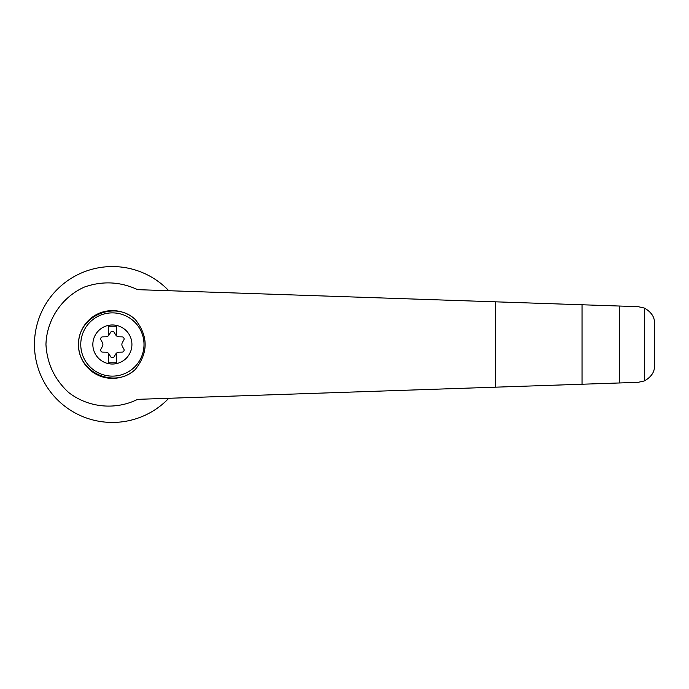 <?xml version="1.0" encoding="UTF-8"?>
<svg xmlns="http://www.w3.org/2000/svg" width="689" height="689" viewBox="0 0 689 689"><rect width="100%" height="100%" fill="white"/><g stroke="black" fill="none" stroke-linecap="round" stroke-linejoin="round"><path stroke-width="1.03" d="M137.636 289.656C120.248 281.603 102.506 280.742 84.42 287.055C61.803 297.131 46.628 319.799 45.956 344.5C47.033 363.594 54.629 379.613 68.736 392.558C88.295 407.716 115.485 410.394 137.636 399.344L638.186 382.326L644.387 380.922C651.363 376.995 654.757 371.819 654.55 365.394L654.55 323.606C654.757 317.181 651.363 312.005 644.387 308.078L638.186 306.674L137.636 289.656M168.788 290.715A77.935 77.935 0 0 0 57.712 288.958A77.935 77.935 0 0 0 57.712 400.042A77.935 77.935 0 0 0 168.788 398.285M135.285 369.476A33.882 33.882 0 0 1 80.811 356.79A33.882 33.882 0 0 1 135.285 319.524C148.419 336.189 148.419 352.837 135.285 369.476C114.899 389.018 77.874 372.74 78.503 344.5C77.874 316.26 114.899 299.982 135.285 319.524M112.385 324.967A19.533 19.533 0 0 1 129.308 354.267A19.533 19.533 0 0 1 95.47 354.267A19.533 19.533 0 0 1 112.385 324.967M108.319 362.802L116.45 362.802L116.45 353.207A4.065 4.065 0 0 0 115.674 354.146L114.133 356.73A2.033 2.033 0 0 1 110.645 356.73L109.095 354.146A4.065 4.065 0 0 0 108.319 353.207L108.319 362.802M108.319 353.207A4.065 4.065 0 0 0 105.675 352.174L102.67 352.122A2.033 2.033 0 0 1 100.921 349.099L102.385 346.472A4.065 4.065 0 0 0 102.385 342.528L100.921 339.901A2.033 2.033 0 0 1 102.67 336.878L105.675 336.826A4.065 4.065 0 0 0 108.319 335.793L108.319 326.198L116.45 326.198L116.45 335.793A4.065 4.065 0 0 0 119.094 336.826L122.099 336.878A2.033 2.033 0 0 1 123.848 339.901L122.384 342.528A4.065 4.065 0 0 0 122.384 346.472L123.848 349.099A2.033 2.033 0 0 1 122.099 352.122L119.094 352.174A4.065 4.065 0 0 0 116.45 353.207M108.319 335.793A4.065 4.065 0 0 0 109.095 334.854L110.645 332.27A2.033 2.033 0 0 1 114.133 332.27L115.674 334.854A4.065 4.065 0 0 0 116.45 335.793M582.033 384.238L582.033 304.762M619.308 382.972L619.308 306.028M644.387 380.922L644.387 308.078M112.385 312.875A31.625 31.625 0 0 1 139.772 360.313A31.625 31.625 0 0 1 84.997 360.313A31.625 31.625 0 0 1 112.385 312.875M495.288 387.184L495.288 301.816"/></g></svg>
